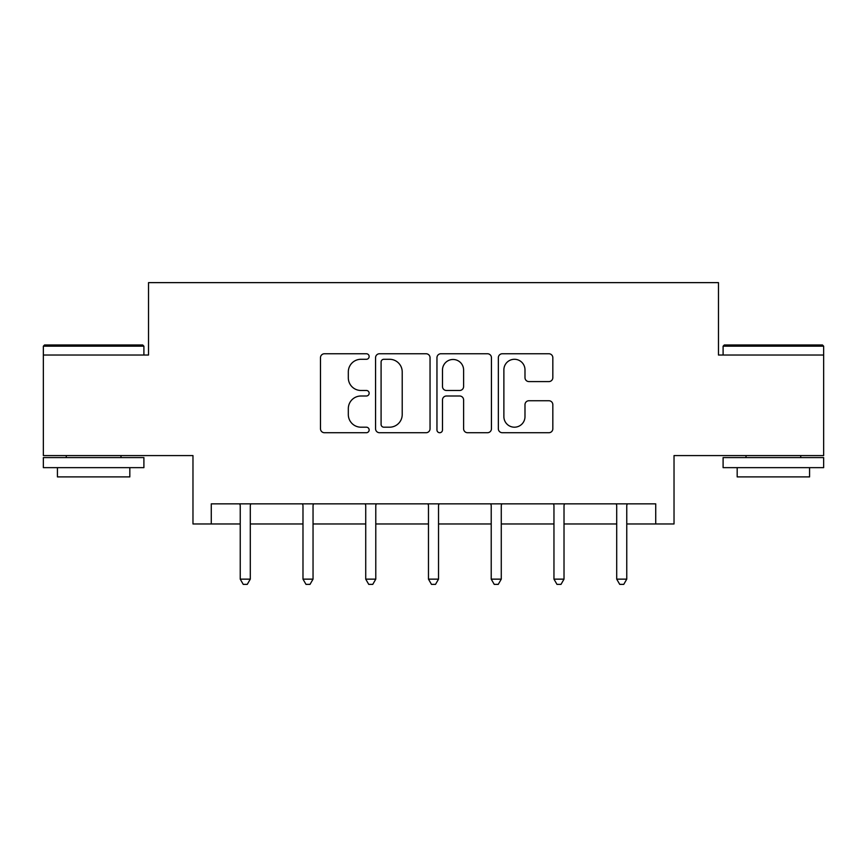 <?xml version="1.0" encoding="UTF-8"?>
<svg xmlns="http://www.w3.org/2000/svg" width="867" height="867" viewBox="0 0 867 867"><rect width="100%" height="100%" fill="white"/><g stroke="black" fill="none" stroke-linecap="round" stroke-linejoin="round"><path stroke-width="1.3" d="M369.147 356.521A2.764 2.764 0 0 0 366.383 353.758L324.431 353.758A3.945 3.945 0 0 0 320.487 357.703L320.487 428.775A3.945 3.945 0 0 0 324.431 432.72L366.383 432.72A2.764 2.764 0 0 0 369.147 429.956A2.764 2.764 0 0 0 366.383 427.193L360.954 427.193A12.637 12.637 0 0 1 348.317 414.556L348.317 408.639A12.637 12.637 0 0 1 360.954 396.002L366.383 396.002A2.764 2.764 0 0 0 369.147 393.239A2.764 2.764 0 0 0 366.383 390.475L360.954 390.475A12.637 12.637 0 0 1 348.317 377.839L348.317 371.921A12.637 12.637 0 0 1 360.954 359.285L366.383 359.285A2.764 2.764 0 0 0 369.147 356.521M211.277 523.961L211.277 503.846L655.723 503.846L655.723 523.961L674.027 523.961L674.027 455.587L823.65 455.587L823.65 355.026L718.472 355.026L718.472 282.631L148.528 282.631L148.528 355.026L43.35 355.026L43.35 455.587L192.973 455.587L192.973 523.961L240.235 523.961M548.876 381.588A3.945 3.945 0 0 0 552.832 377.644L552.832 357.703A3.945 3.945 0 0 0 548.876 353.758L502.296 353.758A3.945 3.945 0 0 0 498.352 357.703L498.352 428.775A3.945 3.945 0 0 0 502.296 432.72L548.876 432.72A3.945 3.945 0 0 0 552.832 428.775L552.832 404.683A3.945 3.945 0 0 0 548.876 400.738L528.946 400.738A3.945 3.945 0 0 0 524.99 404.683L524.99 416.626A10.556 10.556 0 0 1 514.434 427.193A10.556 10.556 0 0 1 503.879 416.626L503.879 369.851A10.556 10.556 0 0 1 514.434 359.285A10.556 10.556 0 0 1 524.99 369.851L524.99 377.644A3.945 3.945 0 0 0 528.946 381.588L548.876 381.588M430.043 357.703A3.945 3.945 0 0 0 426.098 353.758L379.508 353.758A3.945 3.945 0 0 0 375.563 357.703L375.563 428.775A3.945 3.945 0 0 0 379.508 432.72L426.098 432.72A3.945 3.945 0 0 0 430.043 428.775L430.043 357.703M440.902 353.758L487.492 353.758A3.945 3.945 0 0 1 491.437 357.703L491.437 428.775A3.945 3.945 0 0 1 487.492 432.72L467.551 432.72A3.945 3.945 0 0 1 463.607 428.775L463.607 399.947A3.945 3.945 0 0 0 459.651 396.002L446.429 396.002A3.945 3.945 0 0 0 442.484 399.947L442.484 429.956A2.764 2.764 0 0 1 439.721 432.72A2.764 2.764 0 0 1 436.957 429.956L436.957 357.703A3.945 3.945 0 0 1 440.902 353.758M250.292 523.961L302.984 523.961M313.041 523.961L365.722 523.961M375.779 523.961L428.471 523.961M438.529 523.961L491.221 523.961M501.278 523.961L553.959 523.961M564.016 523.961L616.708 523.961M626.765 523.961L655.723 523.961M383.853 359.285A2.764 2.764 0 0 0 381.09 362.048L381.09 424.429A2.764 2.764 0 0 0 383.853 427.193L389.576 427.193A12.637 12.637 0 0 0 402.212 414.556L402.212 371.921A12.637 12.637 0 0 0 389.576 359.285L383.853 359.285M463.607 370.046A10.556 10.556 0 0 0 453.04 359.48A10.556 10.556 0 0 0 442.484 370.046L442.484 386.53A3.945 3.945 0 0 0 446.429 390.475L459.651 390.475A3.945 3.945 0 0 0 463.607 386.53L463.607 370.046M250.823 503.846L250.585 504.442A4.021 4.021 0 0 0 250.292 505.938L250.292 579.145L240.235 579.145L240.235 505.938A4.021 4.021 0 0 0 239.942 504.442L239.704 503.846M250.292 579.145L247.268 584.369L243.248 584.369L240.235 579.145M44.553 344.968L142.697 344.968L143.9 346.182L43.35 346.182L44.553 344.968M93.625 467.649L43.35 467.649L43.35 457.592L143.9 457.592L143.9 467.649L93.625 467.649M129.822 467.649L129.822 476.904L57.428 476.904L57.428 467.649M724.303 344.968L822.447 344.968L823.65 346.182L723.1 346.182L724.303 344.968M773.375 467.649L723.1 467.649L723.1 457.592L823.65 457.592L823.65 467.649L773.375 467.649M809.572 467.649L809.572 476.904L737.178 476.904L737.178 467.649M313.561 503.846L313.323 504.442A4.021 4.021 0 0 0 313.041 505.938L313.041 579.145L302.984 579.145L302.984 505.938A4.021 4.021 0 0 0 302.691 504.442L302.453 503.846M313.041 579.145L310.018 584.369L305.997 584.369L302.984 579.145M376.311 503.846L376.072 504.442A4.021 4.021 0 0 0 375.779 505.938L375.779 579.145L365.722 579.145L365.722 505.938A4.021 4.021 0 0 0 365.44 504.442L365.202 503.846M375.779 579.145L372.767 584.369L368.746 584.369L365.722 579.145M439.06 503.846L438.821 504.442A4.021 4.021 0 0 0 438.529 505.938L438.529 579.145L428.471 579.145L428.471 505.938A4.021 4.021 0 0 0 428.179 504.442L427.94 503.846M438.529 579.145L435.516 584.369L431.484 584.369L428.471 579.145M501.798 503.846L501.56 504.442A4.021 4.021 0 0 0 501.278 505.938L501.278 579.145L491.221 579.145L491.221 505.938A4.021 4.021 0 0 0 490.928 504.442L490.689 503.846M501.278 579.145L498.254 584.369L494.233 584.369L491.221 579.145M564.547 503.846L564.309 504.442A4.021 4.021 0 0 0 564.016 505.938L564.016 579.145L553.959 579.145L553.959 505.938A4.021 4.021 0 0 0 553.677 504.442L553.439 503.846M564.016 579.145L561.003 584.369L556.982 584.369L553.959 579.145M627.296 503.846L627.058 504.442A4.021 4.021 0 0 0 626.765 505.938L626.765 579.145L616.708 579.145L616.708 505.938A4.021 4.021 0 0 0 616.415 504.442L616.177 503.846M626.765 579.145L623.752 584.369L619.732 584.369L616.708 579.145M43.35 355.026L43.35 346.182M66.271 457.592L66.271 455.587M120.979 457.592L120.979 455.587M143.9 355.026L143.9 346.182M723.1 355.026L723.1 346.182M746.021 457.592L746.021 455.587M800.729 457.592L800.729 455.587M823.65 355.026L823.65 346.182"/></g></svg>
